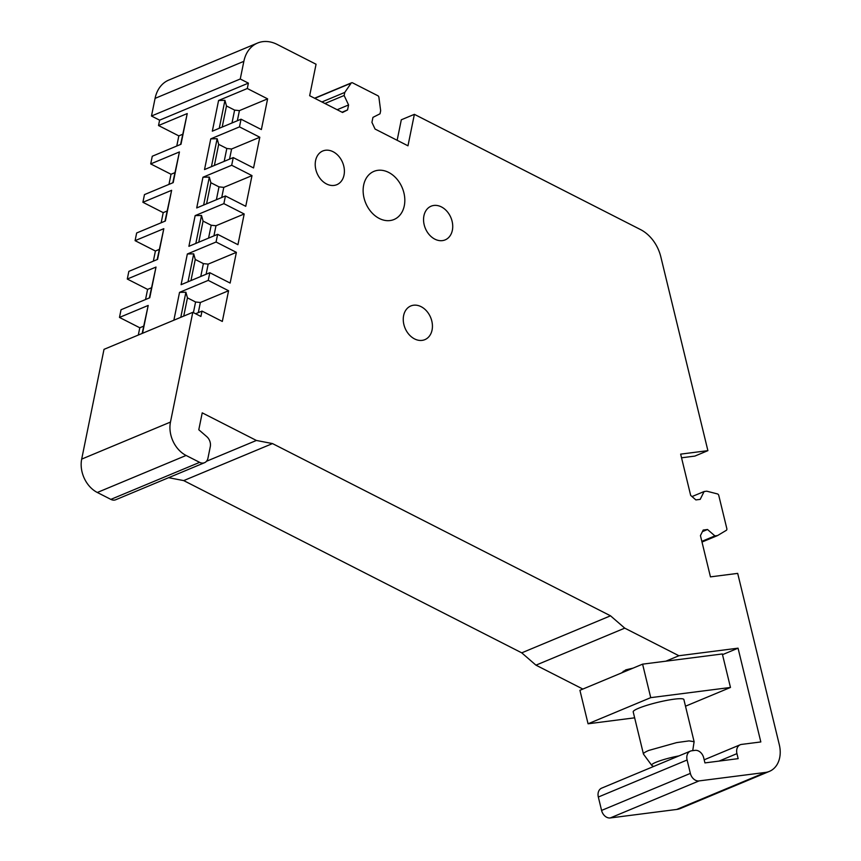 <?xml version="1.0" encoding="UTF-8"?>
<svg xmlns="http://www.w3.org/2000/svg" width="861" height="861" viewBox="0 0 861 861"><rect width="100%" height="100%" fill="white"/><g stroke="black" fill="none" stroke-linecap="round" stroke-linejoin="round"><path stroke-width="1.29" d="M707.893 450.647L680.653 454.134L690.673 495.409L695.882 499.918L700.197 499.369L704.115 491.523L706.773 491.19L717.45 493.923A1.744 1.324 -112.6 0 1 718.763 495.398L726.835 528.632A1.744 1.324 -112.6 0 1 726.297 530.344L717.547 535.564L714.888 535.897L707.516 529.504L703.2 530.053L700.434 535.596L710.454 576.87L737.694 573.383L779.313 744.754A26.078 19.792 -112.6 0 1 769.422 771.37A26.078 19.792 -112.6 0 1 765.483 772.425L699.035 780.916A8.696 6.597 -112.6 0 1 695.44 780.227A8.696 6.597 -112.6 0 1 690.361 773.393L687.1 760.005A8.696 6.597 -112.6 0 1 690.404 751.126A8.696 6.597 -112.6 0 1 691.717 750.781L695.042 750.361A8.696 6.597 -112.6 0 1 698.637 751.05A8.696 6.597 -112.6 0 1 703.717 757.874L704.933 762.9L738.157 758.649L736.941 753.633A8.696 6.597 -112.6 0 1 740.234 744.754A8.696 6.597 -112.6 0 1 741.547 744.41L760.823 741.945L738.049 648.172L678.909 655.738L624.742 628.143L610.514 615.809L272.496 443.576L256.395 440.455L202.227 412.849L198.794 429.736L206.791 436.667A8.696 6.597 -112.6 0 1 210.299 446.644L207.964 458.127A8.696 6.597 -112.6 0 1 204.541 462.701A8.696 6.597 -112.6 0 1 199.634 462.357L186.094 455.458A26.078 19.792 -112.6 0 1 170.467 422.073L192.789 312.317L200.914 316.461L202.012 311.09L222.321 321.444L228.574 290.738L208.254 280.385L209.815 272.711L230.135 283.065L236.377 252.359L216.068 242.016L217.629 234.332L237.937 244.685L244.19 213.98L223.871 203.637L225.431 195.964L245.751 206.306L251.993 175.612L231.684 165.258L233.245 157.585L253.554 167.938L259.807 137.233L239.487 126.879L241.048 119.205L261.367 129.559L267.61 98.854L247.301 88.511L248.388 83.13L240.262 78.997L243.857 61.335A34.774 26.39 -112.6 0 1 257.557 43.05A34.774 26.39 -112.6 0 1 277.188 44.438L316.062 64.241L309.659 95.711L342.56 112.479L347.553 109.939L348.576 104.956L344.142 95.496L344.766 92.428L351.127 83.173A1.744 1.324 -112.6 0 1 352.579 82.85L377.839 95.722A1.744 1.324 -112.6 0 1 378.905 97.325L380.659 110.714L380.035 113.781L372.942 117.376L371.93 122.359L375.062 129.042L407.974 145.81L414.378 114.341L640.498 229.564A34.774 26.39 -112.6 0 1 660.828 256.858L707.893 450.647L694.838 456.093L681.535 457.794M769.422 771.37L680.642 808.404A26.078 19.792 -112.6 0 1 676.703 809.448L610.255 817.95A8.696 6.597 -112.6 0 1 606.661 817.25A8.696 6.597 -112.6 0 1 601.581 810.427L598.33 797.028A8.696 6.597 -112.6 0 1 601.624 788.159L690.404 751.126M582.875 689.069L535.962 665.166L521.734 652.842L183.716 480.599L168.627 477.683M204.541 462.701L115.761 499.735A8.696 6.597 -112.6 0 1 110.854 499.38L97.315 492.481A26.078 19.792 -112.6 0 1 81.687 459.107L104.009 349.351L192.789 312.317M138.309 335.047L139.794 327.772L119.475 317.418L121.035 309.745L149.76 297.766L156.013 267.061L149.373 297.928M145.541 299.52L147.597 289.393L127.288 279.039L128.849 271.366L157.574 259.387L163.816 228.682L157.186 259.548M153.344 261.152L155.41 251.014L135.091 240.66L136.651 232.987L165.377 221.008L171.63 190.313L164.989 221.169M161.158 222.773L163.213 212.635L142.904 202.292L144.465 194.608L173.19 182.629L179.432 151.934L172.792 182.79M168.96 184.394L171.027 174.266L150.707 163.913L152.268 156.239L180.993 144.261L187.235 113.555L158.521 125.534L159.608 120.163L151.482 116.02L155.077 98.369A34.774 26.39 -112.6 0 1 168.778 80.084L257.557 43.05M176.774 146.015L178.83 135.887L158.521 125.534M379.292 218.468A26.078 19.792 -112.6 0 1 363.32 193.973A26.078 19.792 -112.6 0 1 373.932 171.371A26.078 19.792 -112.6 0 1 388.655 172.415A26.078 19.792 -112.6 0 1 404.627 196.9A26.078 19.792 -112.6 0 1 394.015 219.501A26.078 19.792 -112.6 0 1 379.292 218.468M326.523 183.953A18.253 13.862 -112.6 0 1 315.352 166.819A18.253 13.862 -112.6 0 1 322.778 150.987A18.253 13.862 -112.6 0 1 333.089 151.719A18.253 13.862 -112.6 0 1 344.26 168.864A18.253 13.862 -112.6 0 1 336.834 184.684A18.253 13.862 -112.6 0 1 326.523 183.953M434.859 239.154A18.253 13.862 -112.6 0 1 423.687 222.02A18.253 13.862 -112.6 0 1 431.113 206.188A18.253 13.862 -112.6 0 1 441.424 206.92A18.253 13.862 -112.6 0 1 452.595 224.064A18.253 13.862 -112.6 0 1 445.169 239.885A18.253 13.862 -112.6 0 1 434.859 239.154M414.561 338.911A18.253 13.862 -112.6 0 1 403.389 321.777A18.253 13.862 -112.6 0 1 410.815 305.956A18.253 13.862 -112.6 0 1 421.115 306.677A18.253 13.862 -112.6 0 1 432.297 323.822A18.253 13.862 -112.6 0 1 424.871 339.643A18.253 13.862 -112.6 0 1 414.561 338.911M722.508 654.661L738.049 648.172M685.496 706.203L730.472 687.455L722.336 653.962L665.854 661.183L678.909 655.738M621.47 672.968L625.85 669.836L633.061 668.136M535.962 665.166L624.742 628.143M521.734 652.842L610.514 615.809M183.716 480.599L272.496 443.576M206.489 461.27L256.395 440.455M159.608 120.163L248.388 83.13M150.707 163.913L179.432 151.934M142.904 202.292L171.63 190.313M135.091 240.66L163.816 228.682M127.288 279.039L156.013 267.061M119.475 317.418L148.2 305.44L142.539 333.282M195.608 313.759L202.012 311.09M228.574 290.738L200.365 302.502L195.576 301.996L187.45 297.852L185.901 292.223L179.54 292.363L173.868 320.217M179.54 292.363L208.254 280.385M236.377 252.359L208.179 264.123L203.379 263.617L195.253 259.473L193.703 253.844L187.343 253.995L181.101 284.69L209.815 272.711M187.343 253.995L216.068 242.016M244.19 213.98L215.982 225.743L211.193 225.238L203.067 221.094L201.517 215.465L195.146 215.616L188.903 246.321L217.629 234.332M195.146 215.616L223.871 203.637M251.993 175.612L223.795 187.375L218.995 186.859L210.87 182.726L209.32 177.097L202.959 177.237L196.717 207.942L225.431 195.964M202.959 177.237L231.684 165.258M259.807 137.233L231.598 148.996L226.809 148.49L218.683 144.347L217.133 138.718L210.762 138.858L204.52 169.563L233.245 157.585M210.762 138.858L239.487 126.879M247.301 88.511L218.576 100.489L212.323 131.184L241.048 119.205M139.794 327.772L143.626 326.168M148.2 305.44L142.151 333.444M147.597 289.393L151.439 287.789M155.41 251.014L159.242 249.41M163.213 212.635L167.056 211.042M171.027 174.266L174.858 172.663M178.83 135.887L182.661 134.284M180.606 144.422L187.235 113.555M151.482 116.02L240.262 78.997M397.147 140.289L401.312 119.787L414.378 114.341M692.018 496.571L704.115 491.523M321.917 101.964L344.766 92.428M324.941 103.503L344.142 95.496M337.146 109.724L348.576 104.956M342.075 112.231L347.553 109.939M218.576 100.489L224.936 100.339L226.486 105.968L234.612 110.111L239.412 110.617L267.61 98.854M239.412 110.617L237.345 120.755M231.598 148.996L229.543 159.124M223.795 187.375L221.729 197.503M215.982 225.743L213.926 235.882M208.179 264.123L206.113 274.261M200.365 302.502L198.31 312.629M702.404 531.635L707.516 529.504M701.833 541.354L714.888 535.897M701.995 542.043L717.547 535.564M185.901 292.223L180.788 317.332M193.703 253.844L188.021 281.805M201.517 215.465L195.824 243.426M209.32 177.097L203.637 205.058M217.133 138.718L211.44 166.679M224.936 100.339L219.254 128.3M234.612 110.111L231.996 122.983M226.486 105.968L222.192 127.073M226.809 148.49L224.183 161.362M218.683 144.347L214.389 165.452M218.995 186.859L216.38 199.741M210.87 182.726L206.575 203.82M211.193 225.238L208.566 238.11M203.067 221.094L198.773 242.199M203.379 263.617L200.764 276.489M195.253 259.473L190.959 280.578M195.576 301.996L193.413 312.629M187.45 297.852L183.737 316.095M730.472 687.455L650.733 697.647L588.063 723.789L634.654 717.826M588.063 723.789L579.927 690.296L642.597 664.154L665.854 661.183M692.728 750.652L694.117 741.708L683.882 699.552A26.078 3.466 166.3 0 0 666.446 700.445A26.078 3.466 166.3 0 0 638.604 708.259A26.078 3.466 166.3 0 0 633.201 711.864L643.436 754.021A26.078 3.466 166.3 0 0 643.522 754.193L651.691 765.289A20.75 2.755 -13.7 0 1 655.931 762.286A20.75 2.755 -13.7 0 1 678.995 755.893M650.733 697.647L642.597 664.154M694.117 741.708L689.069 740.89L676.681 742.602L648.85 750.415A26.078 3.466 166.3 0 0 643.436 754.021M653.596 766.484L651.895 765.461A20.75 2.755 -13.7 0 1 651.691 765.289M765.483 772.425L676.703 809.448M610.255 817.95L699.035 780.916M690.361 773.393L601.581 810.427M598.33 797.028L687.1 760.005M719.032 761.102L736.941 753.633M199.634 462.357L110.854 499.38M97.315 492.481L186.094 455.458M170.467 422.073L81.687 459.107M155.077 98.369L243.857 61.335M351.127 83.173L314.792 98.326M740.234 744.754L704.18 759.8M351.6 82.785L314.577 98.229M623.321 671.203L623.547 672.107"/></g></svg>
